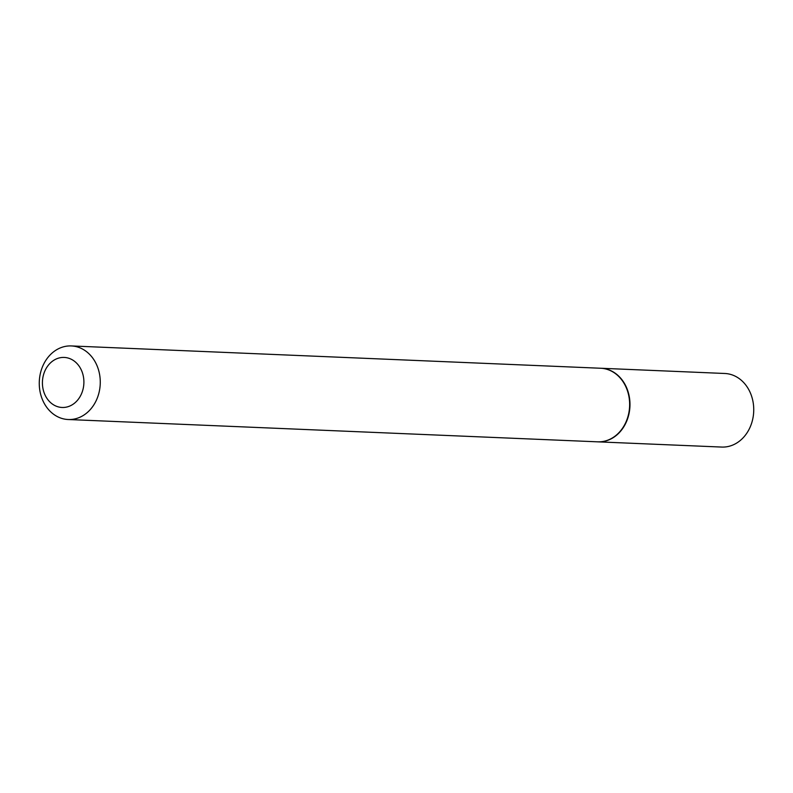 <?xml version="1.0" encoding="UTF-8"?>
<svg xmlns="http://www.w3.org/2000/svg" width="793" height="793" viewBox="0 0 793 793"><rect width="100%" height="100%" fill="white"/><g stroke="black" fill="none" stroke-linecap="round" stroke-linejoin="round"><path stroke-width="1.19" d="M597.753 441.84A36.825 30.491 -87.6 0 0 597.922 441.85L721.689 447.064A36.825 30.491 -87.6 0 0 753.35 415.582A36.825 30.491 -87.6 0 0 731.394 374.643A36.825 30.491 -87.6 0 0 724.792 373.483L601.025 368.259A36.825 30.491 -87.6 0 0 600.856 368.259M597.922 441.85A36.825 30.491 -87.6 0 0 629.583 410.368A36.825 30.491 -87.6 0 0 607.636 369.429A36.825 30.491 -87.6 0 0 601.025 368.259M68.208 419.517L597.595 441.83A36.825 30.491 -87.6 0 0 629.255 410.358A36.825 30.491 -87.6 0 0 607.299 369.419A36.825 30.491 -87.6 0 0 600.697 368.249L71.311 345.936A36.825 30.491 -87.6 0 0 39.65 377.418A36.825 30.491 -87.6 0 0 61.606 418.357A36.825 30.491 -87.6 0 0 68.208 419.517A36.825 30.491 -87.6 0 0 99.878 388.045A36.825 30.491 -87.6 0 0 77.922 347.106A36.825 30.491 -87.6 0 0 71.311 345.936M57.611 406.68A25.039 20.737 -87.6 0 0 83.146 388.758A25.039 20.737 -87.6 0 0 68.713 358.228A25.039 20.737 -87.6 0 0 43.169 376.14A25.039 20.737 -87.6 0 0 57.611 406.68"/></g></svg>
